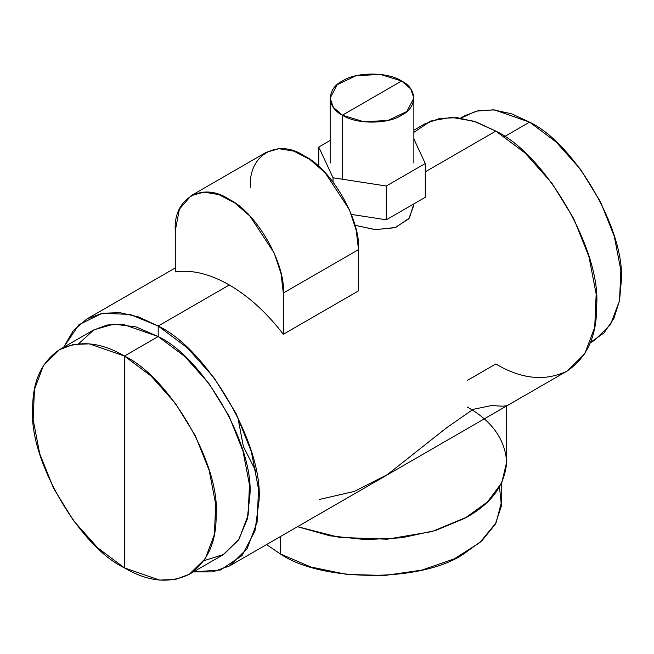 <?xml version="1.0" encoding="UTF-8"?>
<svg xmlns="http://www.w3.org/2000/svg" width="654" height="654" viewBox="0 0 654 654"><rect width="100%" height="100%" fill="white"/><g stroke="black" fill="none" stroke-linecap="round" stroke-linejoin="round"><path stroke-width="0.98" d="M342.418 115.178L342.418 179.229L342.418 115.178L363.853 121.791L388.035 120.418L406.821 111.515L413.876 98.092L410.687 88.846L401.613 81.006L380.187 74.392L355.997 75.766L337.211 84.668L330.156 98.092L333.344 107.338L342.418 115.178C326.452 107.493 326.452 88.691 342.418 81.006C355.743 71.785 388.296 71.785 401.613 81.006L342.418 115.178L401.613 81.006C417.587 88.691 417.587 107.493 401.613 115.178C388.296 124.399 355.743 124.399 342.418 115.178M318.76 147.036L333.033 177.782L333.033 181.943L333.033 177.782L386.285 186.022L425.272 163.508L413.876 138.95L425.272 163.508L425.272 197.295L425.272 163.508L386.285 186.022L386.285 219.809L386.285 186.022L333.033 177.782L318.76 147.036L318.76 166.508L318.76 147.036L330.156 140.455L318.76 147.036M425.272 197.295L386.285 219.809L351.329 214.398L386.285 219.809L425.272 197.295M413.876 205.111L408.783 218.837L394.853 227.731L375.151 229.595L354.95 225.287L375.592 229.628L395.605 227.486L409.412 218.044L413.843 203.901L413.876 205.111M191.115 195.669L266.292 152.268L279.029 148.711L293.957 151.164L309.783 159.404L325.161 172.738L349.408 209.705L356.185 230.167L358.515 249.615L283.337 293.025L281.007 273.568L274.23 253.106L249.983 216.139L234.606 202.814L218.771 194.565L203.852 192.121L191.115 195.669L179.4 209.149L175.288 230.641L175.288 271.892L175.288 230.641C172.877 198.391 202.585 181.232 229.309 199.454C256.041 212.1 285.749 263.554 283.337 293.025L358.515 249.615L358.515 290.867L283.337 334.268L283.337 293.025L283.337 334.268C266.807 312.792 248.806 296.36 229.309 284.964C209.82 273.854 191.818 269.497 175.288 271.892C191.81 269.481 209.82 273.838 229.309 284.964L158.186 326.027L138.509 316.912L119.6 312.612L102.163 313.307L86.884 318.964L73.354 330.54L63.7 347.233L78.913 324.736L102.13 313.315L129.966 314.386L158.186 326.027L229.309 284.964C248.806 296.344 266.816 312.784 283.337 334.268L358.515 290.867L358.515 249.615C360.926 220.153 331.218 168.691 304.494 156.053C277.762 137.831 248.054 154.982 250.474 187.24M280.296 536.64L280.296 553.905L266.57 544.561L280.296 553.905L280.296 536.64M501.732 482.816L501.732 500.948L496.149 522.685L479.873 542.558L454.309 558.843L421.658 570.141L384.732 575.479L346.71 574.4L310.871 566.993L280.296 553.905C321.572 582.469 422.459 582.469 463.743 553.905L481.957 540.694L495.241 524.353L501.446 505.926L499.476 487.034M237.77 416.909L243.362 446.469L256.245 471.935L243.362 446.461L237.77 416.909M319.193 499.501L354.206 491.456L387.184 474.755L446.739 427.667L473.128 409.347L491.628 405.545L502.795 406.216L506.67 405.701L506.67 461.961L501.798 482.677L487.549 501.888L464.953 518.213L435.638 530.476L401.728 537.784L365.66 539.615L330.057 535.83L297.488 526.707L339.401 537.384L387.086 539.215L432.024 531.555L467.226 516.93C491.857 503.089 505.002 484.769 506.67 461.961C505.002 439.161 491.857 420.833 467.226 406.992M59.563 349.62L93.326 330.131L107.231 324.981L123.083 324.351L158.186 336.557L124.423 356.046L89.32 343.849L73.469 344.478L59.563 349.62L43.532 365.333L34.466 389.359L33.141 419.639L39.681 453.565L53.522 488.219L73.461 520.6L97.798 547.938L124.423 567.876L159.519 580.073L175.378 579.444L189.276 574.294L205.315 558.59L214.381 534.563L215.706 504.283L209.166 470.357L195.325 435.703L175.378 403.322L151.049 375.985L124.423 356.046L158.186 336.557L184.812 356.487L209.141 383.824L229.088 416.214L242.928 450.859L249.468 484.786L248.144 515.066L239.078 539.1L223.047 554.805L189.276 574.294M124.423 567.876C79.044 546.409 28.596 459.043 32.7 409.003C32.389 381.789 41.341 361.997 59.563 349.62C79.396 340.031 101.01 342.173 124.423 356.046L124.423 567.876L124.423 356.046C169.803 377.513 220.243 464.88 216.147 514.919C216.458 542.125 207.506 561.925 189.284 574.294C169.451 583.891 147.829 581.749 124.423 567.876M467.226 380.481L495.814 363.976C521.549 379.238 545.322 381.593 567.116 371.039C587.153 357.436 596.996 335.674 596.652 305.761C601.165 250.752 545.706 154.696 495.814 131.102L473.766 121.186L451.415 117.36L430.773 121.006L413.876 132.361M413.876 130.179L424.511 124.039L439.79 118.382L457.228 117.687L476.145 121.979L495.814 131.102L425.272 171.83L495.814 131.102L525.088 153.011L551.837 183.071L573.762 218.673L588.976 256.769L596.17 294.063L594.715 327.36L584.75 353.773L567.116 371.039L229.489 565.972L247.114 548.698L257.087 522.284L258.534 488.996L251.349 451.693L236.135 413.606L214.21 377.996L187.461 347.944L158.186 326.027L158.186 336.557L136.032 326.902L113.771 324.155L93.882 329.82L78.684 343.751M203.925 560.682L223.586 554.486L238.44 540.081L247.196 519.431L249.91 495.421C254.005 445.39 203.566 358.024 158.186 336.557L158.186 326.027C208.078 349.628 263.529 445.676 259.025 500.686L254.995 530.95L242.013 555.589L220.512 569.986L193.421 571.907L212.697 571.898L229.489 565.972M590.431 342.426L604.034 332.886L613.853 318.506L619.534 300.677L621.3 280.999C625.404 230.968 574.956 143.602 529.577 122.135L511.657 113.829L493.369 109.831L476.014 111.147L460.956 118.153M460.579 118.096L464.724 115.709L478.622 110.567L494.481 109.929L529.577 122.135L504.553 136.58L529.577 122.135L556.202 142.065L580.539 169.402L600.478 201.792L614.319 236.437L620.859 270.364L619.534 300.644L610.468 324.678L594.437 340.382L590.3 342.77M330.156 163.067L330.156 98.092M413.876 163.067L413.876 98.092M175.288 267.919L86.884 318.964"/></g></svg>
